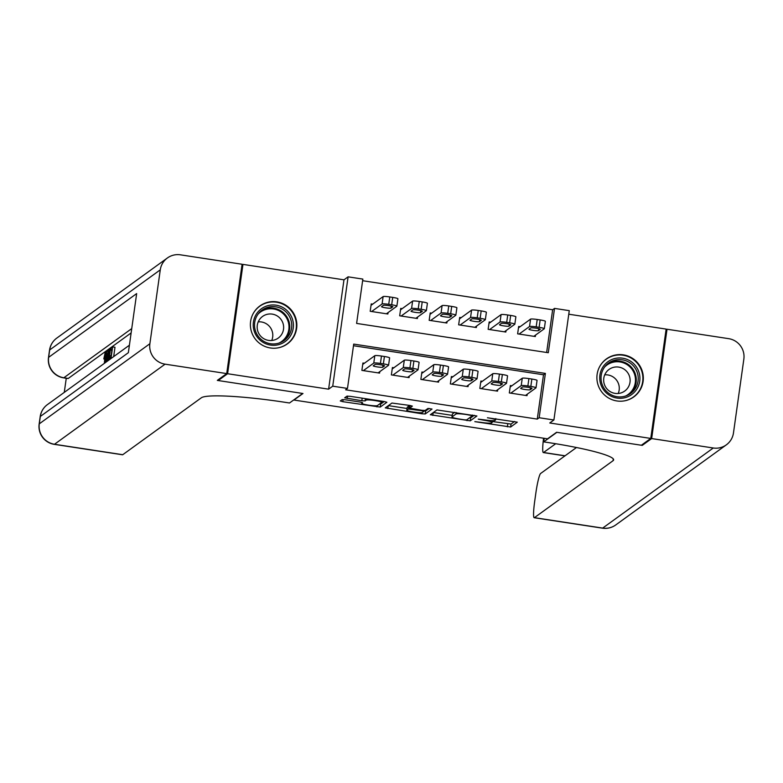 <?xml version="1.0" encoding="UTF-8"?>
<svg xmlns="http://www.w3.org/2000/svg" width="783" height="783" viewBox="0 0 783 783"><rect width="100%" height="100%" fill="white"/><g stroke="black" fill="none" stroke-linecap="round" stroke-linejoin="round"><path stroke-width="1.17" d="M474.841 421.646L510.633 427.019L517.299 422.174L487.457 417.77A9.425 1.018 -172 0 1 495.61 419.942A9.425 1.018 -172 0 1 495.541 420.04L494.983 420.442A9.425 1.018 -172 0 1 484.54 419.884L478.276 419.15L484.021 420.256A9.425 1.018 -172 0 1 492.184 422.429A9.425 1.018 -172 0 1 492.106 422.536L491.548 422.937A9.425 1.018 -172 0 1 481.105 422.37L474.841 421.646M270.38 347.975A23.412 23.128 54.1 0 0 296.15 319.493A23.412 23.128 54.1 0 0 259.887 305.957A23.412 23.128 54.1 0 0 270.38 347.975M616.877 400.955A23.412 23.128 54.1 0 0 642.637 372.483A23.412 23.128 54.1 0 0 606.385 358.947A23.412 23.128 54.1 0 0 616.877 400.955M345.411 399.79L342.151 399.614L340.282 400.965L342.807 401.679L380.235 407.072L386.88 402.266L384.355 401.552L350.197 396.325L346.938 396.159L344.657 397.823L361.824 400.73L365.084 400.906L366.199 400.093A7.879 0.852 -172 0 1 374.499 400.505A7.879 0.852 -172 0 1 381.752 402.374A7.879 0.852 -172 0 1 381.693 402.462L377.318 405.633A7.879 0.852 -172 0 1 369.018 405.232A7.879 0.852 -172 0 1 361.766 403.353A7.879 0.852 -172 0 1 361.824 403.265L362.578 402.707L360.033 402.031L345.411 399.79M347.486 388.427L332.736 386.176L348.102 276.839L362.852 279.091L356.617 323.418L548.296 352.732L554.53 308.404L569.27 310.655L553.904 419.991L539.164 417.74L545.389 373.413L353.71 344.099L347.486 388.427L345.606 389.787L537.275 419.101L539.164 417.74M553.904 419.991L549.764 422.986L650.771 438.431L641.365 445.243L556.586 432.285L547.552 438.823L293.948 400.044L302.982 393.506L218.203 380.538L227.599 373.726L328.606 389.171L332.736 386.176M430.307 414.736L470.25 420.843L476.916 415.998L436.953 409.92L430.307 414.736M422.145 412.582L421.978 413.786L385.275 407.884L391.94 403.039L409.822 405.447L412.377 406.123L409.626 408.139L421.88 410.302L425.14 410.478L427.949 408.442L432.01 409.039M432.001 409.069L425.238 413.962L421.978 413.786M241.967 265.124L242.965 264.39L227.599 373.726M218.203 380.538L218.32 379.677M650.771 438.431L666.137 329.095L568.771 314.208M372.698 304.137L371.23 303.912L370.193 311.291L387.879 314.003L388.084 312.564M402.188 308.639L400.72 308.414L399.682 315.803L417.368 318.515L417.574 317.066M431.678 313.151L430.21 312.926L429.172 320.316L446.858 323.017L447.064 321.578M461.167 317.663L459.699 317.438L458.652 324.828L476.348 327.529L476.553 326.09M490.657 322.175L489.179 321.95L488.142 329.33L505.838 332.041L506.043 330.602M511.837 385.784L510.369 385.559L509.332 392.939L527.018 395.65L527.223 394.211M482.348 381.272L480.879 381.047L479.842 388.437L497.528 391.138L497.734 389.699M452.868 376.76L451.39 376.535L450.352 383.924L468.048 386.626L468.244 385.187M423.378 372.258L421.9 372.023L420.863 379.412L438.558 382.124L438.754 380.685M393.888 367.746L392.41 367.521L391.373 374.91L409.069 377.612L409.264 376.173M537.275 419.101L543.51 374.773L353.485 345.714M364.398 363.234L362.921 363.009L361.883 370.398L379.579 373.099L379.775 371.661M546.642 352.477L552.641 309.765L362.627 280.706M520.147 326.677L518.669 326.452L517.632 333.842L535.327 336.543L535.533 335.104M328.606 389.171L343.972 279.834L242.965 264.39M343.972 279.834L348.102 276.839M552.641 309.765L554.53 308.404M543.51 374.773L545.389 373.413M492.311 421.518L511.045 424.063L514.617 421.469M469.36 417.936L470.661 417.887L474.244 415.293M433.381 412.504L452.192 415.381M464.319 419.805L466.609 419.923L472.443 415.704L466.472 414.559A9.425 1.018 -172 0 0 456.029 414.001L452.045 416.889A9.425 1.018 -172 0 0 451.967 416.996A9.425 1.018 -172 0 0 460.12 419.159L464.319 419.805M451.967 416.996L452.388 414.041A9.425 1.018 -172 0 1 452.457 413.933L454.698 412.308M407.043 408.481L388.368 405.623M429.201 408.442L425.658 411.006L425.238 413.962M406.857 410.135A7.879 0.852 -172 0 0 406.798 410.223A7.879 0.852 -172 0 0 414.05 412.103A7.879 0.852 -172 0 0 422.34 412.504L423.906 411.359L421.362 410.674L408.403 409.02L406.857 410.135L407.268 407.18A7.879 0.852 -172 0 0 407.209 407.268A7.879 0.852 -172 0 0 407.248 407.366M409.93 406.005L408.814 406.064L408.403 409.02M407.268 407.18L408.814 406.064M423.955 411.016L425.658 411.006M379.334 404.165L380.646 404.116L384.218 401.532M519.109 334.067L529.523 326.521A6 0.646 -172 0 1 536.179 326.873L539.125 327.333A6 0.646 -172 0 1 544.322 328.713A6 0.646 -172 0 1 544.273 328.772L533.849 336.318M518.473 327.891L530.571 319.131A6 0.646 8 0 1 537.216 319.493L540.162 319.944A6 0.646 8 0 1 545.36 321.324A6 0.646 8 0 1 545.311 321.392M530.825 327.911L529.024 329.212A4.806 0.519 -172 0 0 528.985 329.271A4.806 0.519 -172 0 0 533.399 330.416A4.806 0.519 -172 0 0 538.459 330.661L540.26 329.349A4.806 0.519 -172 0 0 540.299 329.3A4.806 0.519 -172 0 0 535.885 328.155A4.806 0.519 -172 0 0 530.825 327.911M510.8 393.164L521.224 385.618A6 0.646 -172 0 1 527.869 385.98L530.825 386.43A6 0.646 -172 0 1 536.012 387.81A6 0.646 -172 0 1 535.964 387.879L525.55 395.425M537.001 380.489A6 0.646 8 0 0 537.05 380.421A6 0.646 8 0 0 531.863 379.041L528.907 378.59A6 0.646 8 0 0 522.261 378.238L510.164 386.998M522.525 387.008A4.806 0.519 8 0 1 527.576 387.252A4.806 0.519 8 0 1 532 388.397A4.806 0.519 8 0 1 531.96 388.446L530.15 389.758A4.806 0.519 8 0 1 525.099 389.513A4.806 0.519 8 0 1 520.675 388.368A4.806 0.519 8 0 1 520.715 388.319L522.525 387.008M612.286 359.328A20.26 20.015 -125.9 0 1 638.448 370.79A20.26 20.015 -125.9 0 1 627.34 396.922A20.26 20.015 -125.9 0 1 601.178 385.461A20.26 20.015 -125.9 0 1 612.286 359.328M626.596 395.66A18.763 18.538 54.1 0 0 635.884 369.361A18.763 18.538 54.1 0 0 608.616 363.067A18.763 18.538 54.1 0 0 626.596 395.66M604.701 374.851A13.36 13.194 -125.9 0 1 618.208 393.497M621.839 392.635A13.36 13.194 54.1 0 0 628.455 373.912A13.36 13.194 54.1 0 0 609.047 369.429A13.36 13.194 54.1 0 0 621.839 392.635M625.069 400.739A23.265 22.981 54.1 0 0 639.975 367.08A23.265 22.981 54.1 0 0 599.964 366.082M265.799 306.339A20.26 20.015 -125.9 0 1 291.961 317.8A20.26 20.015 -125.9 0 1 280.843 343.933A20.26 20.015 -125.9 0 1 254.681 332.472A20.26 20.015 -125.9 0 1 265.799 306.339M280.099 342.68A18.763 18.538 54.1 0 0 289.397 316.371A18.763 18.538 54.1 0 0 262.129 310.078A18.763 18.538 54.1 0 0 280.099 342.68M258.214 321.862A13.36 13.194 -125.9 0 1 271.721 340.517M275.342 339.656A13.36 13.194 54.1 0 0 281.968 320.922A13.36 13.194 54.1 0 0 262.55 316.449A13.36 13.194 54.1 0 0 275.342 339.656M278.572 347.76A23.265 22.981 54.1 0 0 293.488 314.1A23.265 22.981 54.1 0 0 253.467 313.092M651.652 438.568L642.246 445.38L556.879 432.324L543.715 441.866L548.726 442.63A75.041 8.104 8 0 1 613.627 459.885A75.041 8.104 8 0 1 613.04 460.717L534.427 517.661L602.685 528.094L713.284 447.993L651.652 438.568L667.018 329.232L666.01 329.966M642.246 445.38L642.363 444.519M543.715 441.866L544.214 438.314M543.568 438.216A18.009 1.997 -81.3 0 0 543.353 452.574A18.009 1.997 -81.3 0 0 543.578 452.496L565.062 455.784M555.685 443.736L543.578 452.496M713.284 447.993A18.009 17.794 54.1 0 0 733.465 432.97L743.85 359.094A18.009 17.794 54.1 0 0 728.65 338.657L667.018 329.232M576.484 447.514L540.632 473.48A18.009 1.997 -81.3 0 0 535.885 492.84L534.662 501.56A18.009 1.997 -81.3 0 0 534.192 517.729A18.009 1.997 -81.3 0 0 534.427 517.661M110.687 358.771L110.883 357.361L109.698 358.223L109.982 356.177L111.166 355.316L112.028 349.179L110.697 350.138L110.99 348.092L112.635 346.898L114.993 347.261L113.682 356.598M131.133 332.922L68.258 378.453A18.009 1.997 98.7 0 1 68.033 378.532L63.609 377.856A18.009 1.997 -81.3 0 0 63.834 377.778L68.258 378.453M66.261 378.258L64.275 392.381M226.718 373.589L242.084 264.253L180.452 254.827A18.009 17.794 54.1 0 0 160.27 269.851L149.886 343.727A18.009 17.794 54.1 0 0 165.086 364.164L226.718 373.589L217.312 380.401L302.688 393.457L289.514 402.991L284.503 402.227A75.041 8.104 -172 0 0 201.378 397.764L122.755 454.708A18.009 1.997 98.7 0 1 122.53 454.776L54.262 444.343A18.009 1.997 -81.3 0 0 54.497 444.264L122.755 454.708M165.086 364.164L54.497 444.264A18.009 17.794 -125.9 0 1 39.287 423.838L40.334 416.448L128.353 352.693L136.663 293.586L48.634 357.342L49.672 349.962A18.009 17.794 -125.9 0 1 56.807 338.08L167.396 257.979M110.697 350.138L111.871 350.324M109.698 358.223L110.736 358.379M112.635 346.898L111 358.545M107.095 361.364L107.447 358.712C108.24 353.045 109.003 349.805 109.747 348.993L110.55 348.406L108.915 360.053M108.602 360.278L109.483 351.019L107.418 361.139M108.778 352.663L109.649 352.8M107.751 358.516L108.827 358.683M105.411 362.598L106.791 351.136L106.282 356.402L107.242 355.707L108.602 349.825L106.38 361.893M106.087 362.108L106.86 357.821L106.087 358.379L105.705 362.382M108.602 349.825L109.189 349.913M106.791 351.136L108.044 351.322M106.087 358.379L106.742 358.477M104.335 363.371L105.196 354.043M105.137 354.004L103.796 358.917L104.961 359.103M103.796 358.917L105.313 351.998C105.94 351.978 105.862 354.797 105.069 360.464L105.597 360.542M105.069 360.464L104.658 363.136M105.313 351.998L106.39 352.086M489.62 329.555L500.043 322.009A6 0.646 -172 0 1 506.689 322.371L509.635 322.821A6 0.646 -172 0 1 514.832 324.201A6 0.646 -172 0 1 514.783 324.27L504.36 331.816M488.984 323.389L501.081 314.619A6 0.646 8 0 1 507.727 314.981L510.673 315.432A6 0.646 8 0 1 515.87 316.812A6 0.646 8 0 1 515.821 316.88M501.335 323.399L499.534 324.71A4.806 0.519 -172 0 0 499.495 324.759A4.806 0.519 -172 0 0 503.909 325.904A4.806 0.519 -172 0 0 508.97 326.149L510.78 324.837A4.806 0.519 -172 0 0 510.81 324.788A4.806 0.519 -172 0 0 506.395 323.643A4.806 0.519 -172 0 0 501.335 323.399M460.13 325.053L470.554 317.506A6 0.646 -172 0 1 477.199 317.859L480.145 318.309A6 0.646 -172 0 1 485.343 319.689A6 0.646 -172 0 1 485.294 319.758L474.88 327.304M459.494 318.877L471.591 310.117A6 0.646 8 0 1 478.237 310.469L481.183 310.92A6 0.646 8 0 1 486.38 312.3A6 0.646 8 0 1 486.331 312.368M471.846 318.887L470.045 320.198A4.806 0.519 -172 0 0 470.006 320.247A4.806 0.519 -172 0 0 474.429 321.392A4.806 0.519 -172 0 0 479.48 321.637L481.291 320.335A4.806 0.519 -172 0 0 481.32 320.276A4.806 0.519 -172 0 0 476.906 319.131A4.806 0.519 -172 0 0 471.846 318.887M430.64 320.541L441.064 312.994A6 0.646 -172 0 1 447.71 313.347L450.665 313.797A6 0.646 -172 0 1 455.853 315.177A6 0.646 -172 0 1 455.804 315.246L445.39 322.792M430.004 314.365L442.101 305.605A6 0.646 8 0 1 448.747 305.957L451.703 306.417A6 0.646 8 0 1 456.89 307.797A6 0.646 8 0 1 456.841 307.856M442.366 314.375L440.555 315.686A4.806 0.519 -172 0 0 440.516 315.745A4.806 0.519 -172 0 0 444.94 316.88A4.806 0.519 -172 0 0 449.99 317.135L451.801 315.823A4.806 0.519 -172 0 0 451.84 315.774A4.806 0.519 -172 0 0 447.416 314.629A4.806 0.519 -172 0 0 442.366 314.375M401.15 316.029L411.574 308.482A6 0.646 -172 0 1 418.22 308.845L421.176 309.295A6 0.646 -172 0 1 426.363 310.675A6 0.646 -172 0 1 426.314 310.734L415.9 318.289M400.514 309.853L412.612 301.093A6 0.646 8 0 1 419.257 301.455L422.213 301.905A6 0.646 8 0 1 427.401 303.285A6 0.646 8 0 1 427.352 303.354M412.876 309.872L411.065 311.174A4.806 0.519 -172 0 0 411.026 311.233A4.806 0.519 -172 0 0 415.45 312.378A4.806 0.519 -172 0 0 420.5 312.623L422.311 311.311A4.806 0.519 -172 0 0 422.35 311.262A4.806 0.519 -172 0 0 417.926 310.117A4.806 0.519 -172 0 0 412.876 309.872M481.31 388.662L491.734 381.115A6 0.646 -172 0 1 498.38 381.468L501.335 381.918A6 0.646 -172 0 1 506.523 383.298A6 0.646 -172 0 1 506.474 383.367L496.06 390.913M507.511 375.977A6 0.646 8 0 0 507.56 375.909A6 0.646 8 0 0 502.373 374.528L499.417 374.078A6 0.646 8 0 0 492.771 373.726L480.674 382.486M493.036 382.495A4.806 0.519 8 0 1 498.086 382.74A4.806 0.519 8 0 1 502.51 383.885A4.806 0.519 8 0 1 502.471 383.944L500.66 385.246A4.806 0.519 8 0 1 495.61 385.001A4.806 0.519 8 0 1 491.186 383.856A4.806 0.519 8 0 1 491.225 383.807L493.036 382.495M451.82 384.15L462.244 376.603A6 0.646 -172 0 1 468.89 376.956L471.846 377.406A6 0.646 -172 0 1 477.033 378.796A6 0.646 -172 0 1 476.984 378.855L466.57 386.401M478.031 371.465A6 0.646 8 0 0 478.07 371.406A6 0.646 8 0 0 472.883 370.026L469.937 369.576A6 0.646 8 0 0 463.282 369.214L451.184 377.974M463.546 377.993A4.806 0.519 8 0 1 468.596 378.238A4.806 0.519 8 0 1 473.02 379.383A4.806 0.519 8 0 1 472.981 379.432L471.17 380.744A4.806 0.519 8 0 1 466.12 380.499A4.806 0.519 8 0 1 461.706 379.354A4.806 0.519 8 0 1 461.735 379.295L463.546 377.993M422.34 379.638L432.754 372.091A6 0.646 -172 0 1 439.41 372.454L442.356 372.904A6 0.646 -172 0 1 447.543 374.284A6 0.646 -172 0 1 447.504 374.352L437.08 381.898M448.542 366.963A6 0.646 8 0 0 448.581 366.894A6 0.646 8 0 0 443.393 365.514L440.447 365.064A6 0.646 8 0 0 433.792 364.702L421.694 373.471M434.056 373.481A4.806 0.519 8 0 1 439.106 373.726A4.806 0.519 8 0 1 443.53 374.871A4.806 0.519 8 0 1 443.491 374.92L441.69 376.231A4.806 0.519 8 0 1 436.63 375.987A4.806 0.519 8 0 1 432.216 374.842A4.806 0.519 8 0 1 432.245 374.793L434.056 373.481M392.851 375.135L403.265 367.589A6 0.646 -172 0 1 409.92 367.941L412.866 368.392A6 0.646 -172 0 1 418.053 369.772A6 0.646 -172 0 1 418.014 369.84L407.591 377.386M419.052 362.451A6 0.646 8 0 0 419.101 362.382A6 0.646 8 0 0 413.904 361.002L410.958 360.552A6 0.646 8 0 0 404.302 360.2L392.205 368.959M404.566 368.969A4.806 0.519 8 0 1 409.626 369.214A4.806 0.519 8 0 1 414.041 370.359A4.806 0.519 8 0 1 414.001 370.418L412.201 371.719A4.806 0.519 8 0 1 407.14 371.475A4.806 0.519 8 0 1 402.726 370.33A4.806 0.519 8 0 1 402.765 370.281L404.566 368.969M371.661 311.517L382.084 303.97A6 0.646 -172 0 1 388.73 304.333L391.686 304.783A6 0.646 -172 0 1 396.873 306.163A6 0.646 -172 0 1 396.824 306.231L386.411 313.777M371.025 305.35L383.122 296.591A6 0.646 8 0 1 389.777 296.943L392.723 297.393A6 0.646 8 0 1 397.911 298.773A6 0.646 8 0 1 397.872 298.842M383.386 305.36L381.575 306.672A4.806 0.519 -172 0 0 381.536 306.721A4.806 0.519 -172 0 0 385.96 307.866A4.806 0.519 -172 0 0 391.011 308.111L392.821 306.799A4.806 0.519 -172 0 0 392.86 306.75A4.806 0.519 -172 0 0 388.437 305.605A4.806 0.519 -172 0 0 383.386 305.36M363.361 370.623L373.775 363.077A6 0.646 -172 0 1 380.43 363.429L383.376 363.88A6 0.646 -172 0 1 388.574 365.26A6 0.646 -172 0 1 388.525 365.328L378.101 372.874M389.562 357.939A6 0.646 8 0 0 389.611 357.88A6 0.646 8 0 0 384.414 356.5L381.468 356.04A6 0.646 8 0 0 374.812 355.688L362.715 364.447M375.077 364.457A4.806 0.519 8 0 1 380.137 364.712A4.806 0.519 8 0 1 384.551 365.847A4.806 0.519 8 0 1 384.512 365.906L382.711 367.217A4.806 0.519 8 0 1 377.651 366.963A4.806 0.519 8 0 1 373.237 365.827A4.806 0.519 8 0 1 373.276 365.769L375.077 364.457M511.045 424.063L510.633 427.019M507.785 423.887L507.364 426.843M470.661 417.887L470.25 420.843M467.148 419.531L466.991 420.667M433.224 412.612L432.833 415.44M472.531 415.039L472.443 415.656L472.541 415.039M456.235 412.543L456.029 414.001M452.457 413.933L452.045 416.889M388.221 405.731L387.82 408.56M410.028 405.477L409.656 408.109M424.004 410.537L423.897 411.32M361.952 402.413L361.824 403.265M366.385 398.801L366.199 400.093M365.407 398.655L365.084 400.906M362.186 398.165L361.824 400.73M347.544 396.081L347.202 398.498M380.646 404.116L380.235 407.072M377.132 405.711L376.966 406.906M343.111 399.555L342.807 401.679M529.523 326.521L530.571 319.131M539.125 327.333L540.162 319.944M536.179 326.873L537.216 319.493M538.733 328.684L538.459 330.661M522.261 378.238L521.224 385.618M528.907 378.59L527.869 385.98M531.863 379.041L530.825 386.43M530.15 389.758L530.434 387.781M607.667 363.811A18.763 18.538 -125.9 0 1 633.623 370.242A18.763 18.538 -125.9 0 1 629.63 394.133M625.676 395.992A18.146 17.931 54.1 0 0 633.858 372.502A18.146 17.931 54.1 0 0 604.652 366.982M261.17 310.822A18.763 18.538 -125.9 0 1 287.126 317.262A18.763 18.538 -125.9 0 1 283.133 341.143M279.179 343.013A18.146 17.931 54.1 0 0 287.361 319.513A18.146 17.931 54.1 0 0 258.165 314.003M613.295 458.926L613.04 460.717M602.685 528.094A18.009 1.997 98.7 0 1 602.46 528.173A18.009 18.009 0 0 0 615.741 524.953A18.009 17.794 -125.9 0 1 602.685 528.094M160.27 269.851L49.672 349.962A18.009 1.948 -172 0 0 49.535 350.158L48.497 357.547A18.009 1.948 8 0 1 48.634 357.342A18.009 17.794 -125.9 0 0 63.834 377.778L131.74 328.596M129.401 345.215L47.46 404.566A18.009 17.794 -125.9 0 0 40.334 416.448A18.009 1.948 -172 0 0 40.187 416.644L39.15 424.034A18.009 1.948 8 0 1 39.287 423.838L149.886 343.727M500.043 322.009L501.081 314.619M509.635 322.821L510.673 315.432M506.689 322.371L507.727 314.981M509.244 324.172L508.97 326.149M470.554 317.506L471.591 310.117M480.145 318.309L481.183 310.92M477.199 317.859L478.237 310.469M479.754 319.67L479.48 321.637M441.064 312.994L442.101 305.605M450.665 313.797L451.703 306.417M447.71 313.347L448.747 305.957M450.274 315.158L449.99 317.135M411.574 308.482L412.612 301.093M421.176 309.295L422.213 301.905M418.22 308.845L419.257 301.455M420.784 310.645L420.5 312.623M492.771 373.726L491.734 381.115M499.417 374.078L498.38 381.468M502.373 374.528L501.335 381.918M500.66 385.246L500.944 383.279M463.282 369.214L462.244 376.603M469.937 369.576L468.89 376.956M472.883 370.026L471.846 377.406M471.17 380.744L471.454 378.766M433.792 364.702L432.754 372.091M440.447 365.064L439.41 372.454M443.393 365.514L442.356 372.904M441.69 376.231L441.964 374.254M404.302 360.2L403.265 367.589M410.958 360.552L409.92 367.941M413.904 361.002L412.866 368.392M412.201 371.719L412.475 369.742M382.084 303.97L383.122 296.591M391.686 304.783L392.723 297.393M388.73 304.333L389.777 296.943M391.294 306.133L391.011 308.111M374.812 355.688L373.775 363.077M381.468 356.04L380.43 363.429M384.414 356.5L383.376 363.88M382.711 367.217L382.985 365.24M492.429 420.677L492.184 422.429M495.805 418.592L495.61 419.942M410.008 405.477L409.626 408.139M407.209 407.268L406.798 410.223M424.024 410.537L423.906 411.359M361.903 402.403L361.766 403.353M381.918 401.18L381.752 402.374M544.322 328.713L545.36 321.324M537.05 380.421L536.012 387.81M606.169 359.28L604.349 360.601M633.457 396.961L631.646 398.283M259.672 306.3L257.861 307.611M286.969 343.982L285.149 345.293M543.353 452.574L564.944 455.872M534.192 517.729L602.46 528.173M615.741 524.953L726.34 444.852M47.46 404.566A18.009 18.009 0 0 0 40.187 416.644M39.15 424.034A18.009 18.009 0 0 0 54.262 444.343M56.807 338.08A18.009 18.009 0 0 0 49.535 350.158M48.497 357.547A18.009 18.009 0 0 0 63.609 377.856M514.832 324.201L515.87 316.812M485.343 319.689L486.38 312.3M455.853 315.177L456.89 307.797M426.363 310.675L427.401 303.285M507.56 375.909L506.523 383.298M478.07 371.406L477.033 378.796M448.581 366.894L447.543 374.284M419.101 362.382L418.053 369.772M396.873 306.163L397.911 298.773M389.611 357.88L388.574 365.26"/></g></svg>
